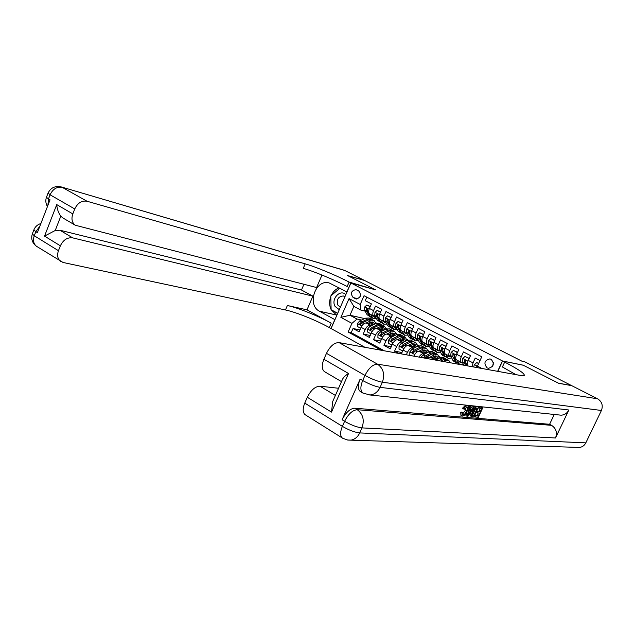 <?xml version="1.0" encoding="UTF-8"?>
<svg xmlns="http://www.w3.org/2000/svg" width="634" height="634" viewBox="0 0 634 634"><rect width="100%" height="100%" fill="white"/><g stroke="black" fill="none" stroke-linecap="round" stroke-linejoin="round"><path stroke-width="0.95" d="M491.088 359.28L489.916 358.884C484.424 360.358 483.488 363.353 487.118 367.886L488.442 368.306C493.846 366.721 494.734 363.718 491.088 359.28M493.387 362.458L492.658 366.222M571.234 385.551L558.3 383.11L523.161 365.176L502.445 360.952L350.911 282.994L331.075 328.547L364.891 347.289M480.025 360.556L475.238 358.059L473.019 362.894L468.304 360.413C467.155 363.155 467.052 365.002 468.003 365.961M468.304 360.413L470.515 355.595L463.486 351.925L461.29 356.728L456.654 354.295C455.466 357.18 455.426 359.05 456.551 359.914L461.164 362.355C460.054 361.499 460.094 359.621 461.29 356.728M456.654 354.295L458.834 349.5L451.915 345.895L449.744 350.665L445.171 348.264C443.998 351.125 443.99 352.995 445.131 353.867L449.68 356.276C448.539 355.405 448.563 353.534 449.744 350.665M445.171 348.264L447.335 343.501L440.511 339.943L438.371 344.682L433.87 342.32C432.713 345.165 432.713 347.036 433.878 347.915L438.356 350.285C437.198 349.405 437.206 347.543 438.371 344.682M433.87 342.32L436.002 337.597L429.281 334.086L427.165 338.794L422.727 336.464C421.586 339.293 421.61 341.155 422.791 342.051L427.205 344.389C426.032 343.501 426.016 341.631 427.165 338.794M422.727 336.464L424.835 331.772L418.218 328.317L416.118 332.993L411.751 330.694C410.626 333.508 410.666 335.37 411.87 336.266L416.221 338.572C415.024 337.676 414.985 335.814 416.118 332.993M411.751 330.694L413.836 326.034L407.313 322.627L405.237 327.279L400.934 325.012C399.824 327.81 399.88 329.664 401.1 330.568L405.388 332.842C404.175 331.939 404.12 330.084 405.237 327.279M400.934 325.012L402.994 320.376L396.567 317.024L394.514 321.644L390.267 319.409C389.173 322.191 389.244 324.037 390.489 324.957L394.713 327.192C393.484 326.28 393.413 324.426 394.514 321.644M390.267 319.409L392.311 314.805L385.979 311.5L383.95 316.089L379.758 313.885C378.68 316.651 378.767 318.498 380.028 319.417L384.196 321.628C382.944 320.701 382.857 318.862 383.95 316.089M379.758 313.885L381.787 309.313L375.534 306.056L373.529 310.612C372.451 313.37 372.554 315.209 373.822 316.136L375.32 316.532M373.577 324.624L366.159 322.991C364.288 322.904 362.6 324.346 361.103 327.31L359.113 331.828L353.035 328.515L359.946 329.942M371.714 325.511L370.248 325.187C368.378 325.107 366.698 326.558 365.192 329.529L363.195 334.055L370.224 335.473M363.195 334.055L369.36 337.423L371.373 332.874C372.887 329.894 374.567 328.436 376.422 328.499L383.95 330.124M394.475 335.695L386.835 334.094C384.997 334.039 383.316 335.513 381.787 338.516L379.758 343.089L373.505 339.681L380.654 341.076M405.15 341.338L397.399 339.761C395.576 339.721 393.896 341.219 392.359 344.246L390.306 348.843L383.958 345.379L391.233 346.766M398.659 353.4L394.57 351.173L401.972 352.528M461.164 362.355L462.622 362.68L460.442 362.807L459.365 361.404M449.68 356.276L451.139 356.609M438.356 350.285L439.83 350.626M427.205 344.389L428.679 344.738M416.221 338.572L417.695 338.936M405.388 332.842L406.869 333.215M394.713 327.192L396.202 327.572M384.196 321.628L385.686 322.017M401.996 300.223L402.265 299.613L399.079 298.741L521.98 361.214L524.714 361.792L571.289 385.44M353.122 297.528L355.999 298.947C360.754 297.75 361.665 295.095 358.725 290.982L355.912 289.595C351.133 290.729 350.198 293.368 353.122 297.528L357.988 298.772M502.445 360.952L497.635 371.326M477.489 367.68L477.457 366.143L481.769 356.776L364.043 295.729L360.215 304.463L360.936 310.137L365.097 311.136M477.457 366.143L481.903 368.473M364.693 318.593L349.968 315.249L357.029 319.045L351.933 323.356L348.137 332.018L381.319 350.261M351.933 323.356L340.87 317.357L349.057 298.59L360.215 304.463M438.142 358.773L430.026 357.275L427.284 358.582M436.002 359.946L430.026 357.275M426.975 352.876L418.995 351.355C417.204 351.347 415.524 352.876 413.962 355.943L413.867 356.157M439.093 356.474L439.671 356.776L439.148 356.68M424.891 353.994L418.995 351.355M415.983 347.067L408.122 345.514C406.315 345.49 404.635 347.004 403.081 350.055L401.362 353.891M428.164 350.65L428.925 351.054L428.227 350.919M413.947 348.129L408.122 345.514M417.386 344.904L418.337 345.411L417.473 345.237M403.161 342.352L397.399 339.761M406.766 339.245L407.892 339.84L406.869 339.626M392.525 336.654L386.835 334.094M397.415 334.316L396.416 334.102M382.048 331.043L376.422 328.499M396.298 333.658L397.478 334.292M386.788 328.8L386.106 328.65M385.971 328.158L387.033 328.721M353.035 328.515L351.228 332.636L384.315 350.808M406.339 354.794L407.416 352.401C408.97 349.342 410.65 347.82 412.449 347.836M394.57 351.173L396.63 346.56C398.176 343.525 399.856 342.019 401.671 342.051M383.958 345.379L385.995 340.799C387.532 337.787 389.213 336.297 391.043 336.353M373.505 339.681L375.518 335.124C377.04 332.129 378.72 330.663 380.574 330.726M366.793 297.156L365.247 300.69L371.405 303.9L369.4 308.449C368.338 311.191 368.441 313.03 369.717 313.965L373.822 316.136M360.936 310.137L353.851 306.38L349.968 315.249L340.87 317.357M376.334 323.356L375.938 323.269M361.531 320.051L357.029 319.045M375.788 322.73L376.731 323.229M350.911 282.994L375.55 289.833L347.765 275.655L364.653 280.513L402.265 299.613M371.476 317.658L370.914 318.942M406.893 339.769L407.892 339.84M417.505 345.372L418.337 345.411M428.259 351.054L428.925 351.054M428.869 351.173L429.575 351.553M439.172 356.823L439.671 356.776M439.616 356.902L440.654 357.457M351.228 332.636L348.137 332.018M386.138 328.784L386.566 328.88M396.44 334.237L397.169 334.395M435.899 356.585L435.732 358.329M419.011 357.085C420.516 354.747 421.975 353.621 423.385 353.709M433.648 359.74L434.488 359.668M472.045 366.69L473.019 362.894M353.851 306.38L349.057 298.59M360.619 294.604L360.278 296.284M369.876 307.363L369.891 306.618L366.824 305.009L364.716 306.951L364.502 310.074L367.102 314.718L370.953 317.277M370.494 314.377L373.458 318.712L376.517 318.72M373.014 315.708L374.29 317.166L375.803 317.42M370.24 306.547L366.824 305.009M373.458 318.712L370.248 316.382L367.665 311.738L367.054 308.433L366.333 308.924L366.436 311.096L370.319 317.04M373.434 316.421L374.377 316.311M367.506 309.804L367.363 309.17L366.333 308.924M368.203 323.443L370.43 322.397L373.386 322.238L374.749 324.069M366.143 322.991L370.644 320.883L374.203 320.685L375.986 323.491M360.706 328.214L357.386 326.502L357.457 323.491L359.763 320.867L365.58 318.181L369.147 317.999L371.064 319.021L367.498 319.203L361.681 321.906L359.874 323.625L360.239 324.735L362.902 322.563L368.719 319.853L372.277 319.663L374.203 320.685M369.931 322.627L369.923 323.823M360.421 328.15L360.944 327.675M372.935 324.489L372.99 323.744M371.643 319.417L371.064 319.021M373.061 324.513L372.317 321.953M371.5 322.032L371.857 324.251M359.874 323.625L360.912 323.847L362.014 323.174M345.847 294.628C340.165 288.747 330.663 299.224 335.085 306.42L339.285 309.693M344.928 296.752L343.374 295.975C338.287 296.395 336.44 299.422 337.827 305.041L340.379 307.189M337.724 313.283L331.122 309.717L330.789 295.919L339.903 288.264M37.271 246.777L36.439 246.254C33.491 243.765 32.77 240.262 34.268 235.753L35.837 231.679L37.382 232.623L50.046 199.813L48.485 198.91L50.07 194.797C52.915 188.94 56.981 186.459 62.267 187.355L87.016 201.24C81.754 200.399 77.657 202.967 74.749 208.951L50.07 194.797L48.105 192.99M345.126 270.591L61.34 186.959L344.325 270.274L364.376 280.371L347.48 275.505L375.447 289.786L349.104 282.067C335.909 275.235 315.534 266.771 305.184 263.847L87.016 201.24M347.012 291.949L329.339 283.01C315.637 278.54 306.484 304.978 319.512 311.246L334.839 319.615L330.972 328.491L329.3 327.564C316.39 320.352 296.046 312.166 285.458 309.971L63.043 262.468L36.439 246.254C32.239 242.965 30.86 238.867 32.31 233.962L34.268 235.753L58.447 250.707L60.365 245.81L44.538 236.102L56.743 204.6C57.052 208.974 58.399 212.826 60.801 216.17L55.229 230.499L59.945 230.221L72.68 237.861C67.362 237.227 63.257 239.874 60.365 245.81M346.909 291.917L350.816 282.946M56.743 204.6L72.815 213.904C71.159 218.92 71.983 222.708 75.303 225.244L316.596 287.543L321.985 275.029M303.932 284.294L301.483 290.007L312.887 296.141L72.68 237.861M306.991 309.836L331.217 323.166C318.276 315.986 297.932 307.775 287.368 305.509L306.991 309.836L312.887 296.141M72.815 213.904L74.749 208.951M58.447 250.707C56.894 255.304 57.575 258.846 60.492 261.327M62.98 218.009L60.801 216.17M301.483 290.007L59.945 230.221M349.104 282.067L347.163 286.52C333.999 279.657 313.632 271.217 303.25 268.364L305.184 263.847M55.229 230.499L44.538 236.102M336.82 315.352L331.178 309.749M331.122 309.638C329.252 305.509 329.149 301.142 330.805 296.546M331.225 295.555C333.008 291.798 335.608 289.215 339.024 287.804M331.519 309.931L337.645 313.458M332.208 310.303L331.527 310.145M462.535 414.121L465.261 410.483L466.244 407.036M464.246 409.31L463.692 408.906C464.96 406.798 466.149 405.752 467.274 405.76L467.805 405.919C468.605 406.838 468.391 408.597 467.155 411.212C465.705 414.271 464.167 415.888 462.535 416.07L462.091 415.936L461.956 412.98L462.804 412.734L463.105 414.913C464.318 414.707 465.435 413.447 466.458 411.149C467.464 409.12 467.67 407.741 467.068 407.004L464.246 409.31L462.495 408.241L465.721 405.102M466.45 405.181L467.805 405.919M462.091 415.936L460.894 415.262L460.752 412.306L461.6 412.06L462.804 412.734M469.794 408.835L470.531 408.906L472.496 405.903L474.406 406.64L467.892 416.387L467.115 416.324L469.778 406.156L470.507 406.236L469.643 409.366L471.72 409.572L473.685 406.568M467.115 416.324L465.927 415.65L466.996 411.545M468.28 406.648L468.581 405.491L469.778 406.156M478.115 406.838L482.878 407.527L481.697 406.877M474.755 415.238L477.045 415.436L478.187 412.964M476.673 411.094L478.955 411.315L480.287 408.439M360.691 391.764L360.302 391.535C357.758 389.3 357.703 385.147 360.144 379.069L342.106 419.763C345.839 412.425 350.063 408.573 354.778 408.209L357.275 409.715L551.572 425.335C556.137 428.425 557.452 432.642 555.519 437.975L568.856 410.008C567.168 413.233 564.585 414.961 561.098 415.191L558.871 414.953M554.259 414.47L549.599 424.273L354.778 408.209M474.28 406.568L475.643 406.236L478.535 407.076L473.986 416.903L471.617 416.586L471.181 415.785L472.298 411.672C473.756 408.51 475.27 406.917 476.831 406.893M470.507 415.959L470 415.119L470.499 412.488M558.673 383.301L523.28 365.239L502.572 361.015L504.672 362.093C518.858 369.495 525.356 374.005 524.167 375.621L521.005 375.558L339.063 342.614L377.531 364.185L597.593 398.794L571.654 385.623L558.673 383.301M502.572 361.015L498.023 370.827L499.695 371.698M331.503 412.108L332.723 401.496L342.455 379.409C343.398 377.388 345.427 375.423 348.534 373.505L331.503 412.108L307.308 397.264L304.756 403.097L342.368 426.357L344.611 421.301L342.106 419.763M307.308 397.264C310.929 390.1 315.153 386.407 319.988 386.201L335.394 395.442M338.556 388.262L319.988 386.201M305.683 415.04L305.002 414.612C302.672 412.362 302.592 408.526 304.756 403.097M597.593 398.794C601.959 401.599 603.235 405.498 601.42 410.475L585.816 442.857C584.493 445.425 582.456 446.954 579.698 447.445L576.845 447.35M324.822 371.833L324.41 371.595C321.739 369.297 321.565 365.184 323.895 359.248L348.534 373.505M360.144 379.069L362.696 380.543L364.97 375.415L326.478 353.336L323.895 359.248M326.478 353.336C330.132 346.109 334.332 342.534 339.063 342.614M549.599 424.273L551.572 425.335M504.672 362.093L502.405 366.975L515.862 374.623M482.878 407.527L478.353 417.275L475.024 416.99L475.548 415.864L478.21 416.094L479.605 413.091L477.125 412.861L477.648 411.728L480.128 411.965L481.697 408.589L478.163 407.884M478.924 408.304L479.447 407.171M480.128 411.965L478.955 411.315M477.648 411.728L476.641 411.165M477.125 412.861L476.118 412.298M478.21 416.094L477.045 415.436M475.548 415.864L474.692 415.381M475.024 416.99L474.169 416.514M477.339 408.137L474.906 408.621L472.972 411.759L472.306 415.484L473.836 415.714L477.339 408.137M478.535 407.076L477.354 406.418M472.298 411.672L471.387 411.165M471.181 415.785L470 415.119M471.561 416.554L470.38 415.888M473.836 415.714L472.655 415.056L475.896 408.05M472.861 415.627L472.084 415.191M472.045 415.001L472.655 415.056M469.215 413.4L470.983 410.697L469.319 410.539L468.035 415.207L469.215 413.4L468.621 413.067M474.406 406.64L473.218 405.982M471.72 409.572L470.531 408.906M470.507 406.236L469.311 405.57M466.458 411.149L465.261 410.483M463.105 414.913L462.661 414.668M461.956 412.98L460.752 412.306M467.274 405.76L466.18 405.15M463.692 408.906L462.495 408.241M380.21 312.887L380.226 312.031L377.111 310.406L374.979 312.348L374.742 315.478L377.285 320.115L381.153 322.69M380.788 319.821L383.689 324.14L386.803 324.093M383.269 321.137L384.529 322.587L386.122 322.825M380.606 311.976L377.111 310.406M383.689 324.14L380.471 321.81L377.943 317.174L377.341 313.846L376.62 314.345L376.699 316.517L380.503 322.452M383.665 321.818L384.466 321.731M377.801 315.257L377.634 314.583L376.62 314.345M390.687 318.482L390.702 317.523L387.54 315.867L385.385 317.824L385.123 320.962L387.612 325.599L391.495 328.174M391.226 325.345L394.071 329.656L397.241 329.545M393.674 326.645L394.911 328.087L396.583 328.293M391.123 317.491L387.54 315.867M394.071 329.656L390.837 327.31L388.373 322.682L387.778 319.346L387.049 319.837L387.112 322.017L390.837 327.937M394.047 327.295L394.76 327.215M388.238 320.796L388.056 320.075L387.049 319.837M401.314 324.156L401.33 323.094L398.128 321.414L395.941 323.38L395.656 326.534L398.081 331.154L401.98 333.746M401.813 330.948L404.595 335.243L407.82 335.069M404.23 332.232L405.443 333.666L407.194 333.841M401.798 323.078L398.128 321.414M404.595 335.243L401.362 332.89L398.952 328.269L398.366 324.917L397.629 325.408L397.676 327.596L401.314 333.5M404.571 332.85L405.245 332.763M398.834 326.415L398.627 325.638L397.629 325.408M401.33 323.094L401.742 323.189M412.1 329.918L412.116 328.745L408.867 327.041L406.648 329.014L406.339 332.176L408.708 336.789L409.913 338.065L412.623 339.388M412.552 336.63L415.27 340.91L418.559 340.664M414.937 337.898L416.126 339.325L417.957 339.459M412.623 328.753L408.867 327.041M415.27 340.91L412.029 338.556L409.683 333.944L409.104 330.568L408.359 331.067L408.391 333.262L411.941 339.15M415.246 338.485L415.88 338.39M409.572 332.121L409.35 331.289L408.359 331.067M412.116 328.745L412.576 328.856M378.427 328.935L380.654 327.865L383.594 327.675L384.965 329.632M376.39 328.491L380.883 326.344L384.41 326.122L386.177 329.046M370.977 333.769L367.569 332.026L367.633 328.991L369.947 326.344L375.748 323.602L379.283 323.395L381.232 324.426L377.69 324.64L371.896 327.398L370.09 329.133L370.462 330.259L373.133 328.063L378.926 325.297L382.461 325.083L384.41 326.122M380.035 328.166L380.004 329.276M370.652 333.698L371.247 333.167M383.039 329.926L383.11 329.006M381.811 324.838L381.232 324.426M383.198 329.957L382.492 327.406M381.652 327.501L381.969 329.696M370.09 329.133L371.112 329.355L372.317 328.618M388.8 334.506L391.027 333.413L393.944 333.199L395.315 335.275M386.78 334.078L391.265 331.883L394.76 331.63L396.512 334.681L399.999 334.411L401.996 335.481L398.509 335.751L392.763 338.619L390.956 340.395L391.368 341.544L394.039 339.301L399.777 336.424L403.256 336.147L405.269 337.217L406.988 340.403M381.399 339.404L377.896 337.629L377.967 334.578L380.281 331.899L386.051 329.101L389.569 328.864L391.535 329.91L388.032 330.156L382.254 332.969L380.448 334.728L380.844 335.861L383.507 333.642L389.276 330.821L392.787 330.576L394.76 331.63M390.275 333.777L390.227 334.8M381.026 339.325L381.7 338.73M393.278 335.441L393.365 334.348M392.129 330.338L391.535 329.91M393.476 335.481L392.818 332.937M391.955 333.056L392.232 335.22M380.448 334.728L381.462 334.934L382.785 334.126M399.325 340.157L401.544 339.039L404.437 338.802L405.808 341.005M397.32 339.745L401.79 337.502L405.269 337.217M391.971 345.118L388.38 343.319L388.444 340.236L390.758 337.534L396.512 334.681L398.509 335.751M400.656 339.483L400.593 340.41M391.55 345.039L392.303 344.373M403.668 341.037L403.771 339.776M402.59 335.909L401.996 335.481M403.906 341.084L403.295 338.548M402.408 338.691L402.638 340.83M390.956 340.395L391.963 340.601L393.421 339.713M410 345.887L412.219 344.745L415.088 344.484L416.443 346.83M408.019 345.498L412.472 343.2L415.92 342.891L417.616 346.219M402.693 350.919L399.008 349.08L399.071 345.982L401.393 343.256L407.115 340.339L410.57 340.046L412.599 341.124L409.144 341.425L403.43 344.349L401.615 346.148L402.043 347.305L404.714 345.039L410.436 342.114L413.883 341.805L415.92 342.891M411.173 345.276L411.109 346.109M402.233 350.832L403.065 350.095M414.208 346.719L414.327 345.284M413.202 341.567L412.599 341.124M414.477 346.774L413.915 344.238M413.003 344.413L413.186 346.513M401.615 346.148L402.614 346.338L404.23 345.356M423.044 335.766L423.06 334.483L419.763 332.755L417.521 334.736L417.18 337.906L419.478 342.511L420.667 343.779L423.425 345.11M423.449 342.4L426.103 346.663L429.456 346.338M425.802 343.644L426.959 345.07L428.885 345.158M423.607 334.506L419.763 332.755M426.103 346.663L422.854 344.302L420.58 339.697L420.001 336.305L419.256 336.805L419.264 339.008L422.727 344.872M426.088 344.199L426.666 344.103M420.477 337.914L420.231 337.019L419.256 336.805M423.06 334.483L423.567 334.594M420.833 351.704L423.044 350.531L425.882 350.245L427.229 352.75M418.868 351.331L423.314 348.985L426.73 348.637L428.378 352.132M411.141 355.666L409.802 354.937L409.857 351.807L412.179 349.057L417.877 346.085L421.301 345.752L423.361 346.846L419.938 347.186L414.248 350.166L412.433 351.981L412.877 353.154L415.555 350.871L421.245 347.884L424.661 347.543L426.73 348.637M421.84 351.165L421.769 351.886M424.891 352.48L425.034 350.887M423.964 347.305L423.361 346.846M425.2 352.536L424.693 350.016M423.75 350.222L423.884 352.29M412.433 351.981L413.423 352.171L415.27 351.038M434.147 341.702L434.171 340.299L430.819 338.548L428.544 340.537L428.188 343.723L430.415 348.312L431.58 349.572L434.377 350.919M434.512 348.248L437.095 352.504L440.519 352.092M436.826 349.477L437.959 350.895L439.964 350.927M434.758 340.347L430.819 338.548M437.095 352.504L433.838 350.127L431.627 345.538L431.057 342.13L430.304 342.629L430.296 344.833L433.672 350.681M437.08 349.992L437.619 349.897M431.532 343.794L431.271 342.836L430.304 342.629M434.171 340.299L434.726 340.426M431.817 357.608L434.028 356.403L436.842 356.094L438.157 358.757M429.876 357.259L434.314 354.858L437.69 354.477L439.299 358.131M420.936 357.433L423.124 354.937L428.79 351.91L432.19 351.545L434.274 352.655L430.882 353.027L425.224 356.062L423.425 357.885M432.657 357.148L432.578 357.742M425.042 358.178L432.206 353.732L435.598 353.36L437.69 354.477M434.884 353.122L434.274 352.655M436.081 358.392L435.621 355.872M424.4 358.067L431.017 354.374M434.647 356.118L434.742 358.147M445.417 347.725L445.44 346.212L442.041 344.428L439.734 346.426L439.346 349.619L441.51 354.2L442.651 355.452L445.496 356.815M445.734 354.192L448.246 358.424L451.741 357.925M448.016 355.397L449.118 356.807L451.218 356.776M446.074 346.275L442.041 344.428M448.246 358.424L444.989 356.046L442.841 351.466L442.881 349.255L442.278 348.042L441.526 348.541L441.486 350.753L444.775 356.577M448.238 355.872L448.721 355.769M442.762 349.762L442.477 348.74L441.526 348.541M445.44 346.212L446.051 346.338M446.035 361.982L448.476 362.426M444.014 361.618L445.472 360.809L448.817 360.397L450.267 362.751M435.693 360.112L439.869 357.822L443.237 357.425L445.353 358.551L441.993 358.955L438.855 360.683M440.852 361.047L443.34 359.668L446.693 359.264L448.817 360.397M445.971 359.034L445.353 358.551M440.765 361.031L442.429 360.175M456.86 353.835L456.884 352.203L453.429 350.396L451.099 352.401L450.679 355.603L452.771 360.175L453.889 361.42L456.773 362.799M457.122 360.215L459.547 364.431L456.298 362.046L454.229 357.481L454.285 355.27L453.667 354.034L452.914 354.541L452.85 356.752L456.036 362.569M460.91 364.677L463.137 363.829M457.566 352.29L453.429 350.396M459.563 361.84L459.999 361.737M454.158 355.832L453.849 354.731L452.914 354.541M456.884 352.203L457.542 352.338M452.731 363.195L454.768 363.559M468.478 360.041L468.494 358.289L464.991 356.459L462.63 358.472L462.186 361.681L463.739 365.184M469.231 358.4L464.991 356.459M466.727 365.731L465.229 360.128L464.468 360.635L464.389 362.846L465.562 365.517M465.721 361.99L465.396 360.809L464.468 360.635M468.494 358.289L469.215 358.432M478.63 363.599L476.728 362.608L474.335 364.629L473.725 366.999M478.725 363.377L476.728 362.608M477.196 367.625L477.117 366.983L476.205 366.817L476.055 367.419M477.465 366.611L476.205 366.817M370.248 325.187L366.159 322.991M365.192 329.529L361.103 327.31M414.596 356.292L413.962 355.943M407.416 352.401L403.081 350.055M396.63 346.56L392.359 344.246M385.995 340.799L381.787 338.516M375.518 335.124L371.373 332.874M373.529 310.612L369.4 308.449M356.673 299.034L355.349 298.693M369.107 309.186L364.772 306.904M369.028 315.74L367.102 314.718M372.174 317.404L370.248 316.382M366.436 311.096L364.502 310.074M368.711 312.293L367.665 311.738M357.449 323.57L361.84 325.939M368.719 319.853L370.644 320.883M365.58 318.181L367.498 319.203M362.902 322.563L364.392 323.364M359.763 320.867L361.681 321.906M331.217 323.166L329.3 327.564M287.368 305.509L285.458 309.971M47.907 205.353L48.485 198.91L46.448 197.285C45.347 200.463 45.688 203.53 47.463 206.51M46.52 197.087L48.026 193.188C50.672 187.712 55.11 185.635 61.34 186.959M40.885 223.533C37.485 224.579 35.147 226.703 33.871 229.904L35.837 231.679L39.863 226.179M32.405 233.7L33.967 229.659M336.012 314.916L319.512 311.246M601.42 410.475L382.357 382.247L380.083 387.35L568.856 410.008M555.519 437.975L361.966 427.887L359.716 432.919L585.816 442.857M357.275 409.715C352.567 410.087 348.351 413.954 344.611 421.301C351.188 425.081 356.974 427.276 361.966 427.887C364.621 420.168 363.06 414.105 357.275 409.715M347.575 440.028L351.196 440.091C354.969 439.314 357.814 436.921 359.716 432.919C354.715 432.34 348.93 430.153 342.368 426.357C340.101 431.912 340.062 435.78 342.265 437.975L342.954 438.395M377.531 364.185C372.927 364.257 368.742 367.997 364.97 375.415C371.667 379.061 377.46 381.335 382.357 382.247C385.044 374.448 383.435 368.425 377.531 364.185M367.26 394.72L369.884 394.966C374.385 394.578 377.785 392.034 380.083 387.35C375.169 386.471 369.376 384.204 362.696 380.543C360.247 386.629 360.294 390.79 362.83 393.017L363.234 393.254M379.465 314.638L375.027 312.3M379.235 321.153L377.285 320.115M382.429 322.849L380.471 321.81M376.699 316.517L374.742 315.478M379.045 317.753L377.943 317.174M389.973 320.162L385.432 317.777M389.585 326.645L387.612 325.599M392.826 328.364L390.837 327.31M387.112 322.017L385.123 320.962M389.53 323.292L388.373 322.682M400.625 325.773L395.996 323.332M400.086 332.216L398.081 331.154M403.375 333.959L401.362 332.89M397.676 327.596L395.656 326.534M400.165 328.911L398.952 328.269M411.442 331.455L406.703 328.967M410.737 337.874L408.708 336.789M414.073 339.642L412.029 338.556M408.391 333.262L406.339 332.176M410.951 334.609L409.683 333.944M367.633 329.07L372.11 331.487M378.926 325.297L380.883 326.344M375.748 323.602L377.69 324.64M373.133 328.063L374.67 328.887M369.947 326.344L371.896 327.398M377.959 334.649L382.54 337.122M389.276 330.821L391.265 331.883M386.051 329.101L388.032 330.156M383.507 333.642L385.092 334.49M380.281 331.899L382.254 332.969M388.436 340.315L393.112 342.836M399.777 336.424L401.79 337.502M394.039 339.301L395.671 340.173M390.758 337.534L392.763 338.619M399.071 346.053L403.842 348.637M410.436 342.114L412.472 343.2M407.115 340.339L409.144 341.425M404.714 345.039L406.402 345.942M401.393 343.256L403.43 344.349M422.41 337.233L417.576 334.689M421.547 343.604L419.478 342.511M424.931 345.403L422.854 344.302M419.264 339.008L417.18 337.906M421.903 340.395L420.58 339.697M409.849 351.886L414.731 354.517M421.245 347.884L423.314 348.985M417.877 346.085L419.938 347.186M415.555 350.871L417.283 351.799M412.179 349.057L414.248 350.166M433.553 343.089L428.6 340.49M432.515 349.421L430.415 348.312M435.946 351.244L433.838 350.127M430.296 344.833L428.188 343.723M433.014 346.267L431.627 345.538M432.206 353.732L434.314 354.858M428.79 351.91L430.882 353.027M426.547 356.784L428.338 357.742M423.124 354.937L425.224 356.062M444.854 349.041L439.798 346.378M443.641 355.333L441.51 354.2M447.121 357.18L444.989 356.046M441.486 350.753L439.346 349.619M444.291 352.227L442.841 351.466M443.34 359.668L445.472 360.809M439.869 357.822L441.993 358.955M456.329 355.072L451.154 352.353M454.935 361.325L452.771 360.175M458.469 363.195L456.298 362.046M452.85 356.752L450.679 355.603M455.735 358.273L454.229 357.481M467.979 361.198L462.685 358.416M464.389 362.846L462.186 361.681M467.353 364.415L465.784 363.583M477.457 366.19L474.398 364.582M75.303 225.244L62.489 217.716M341.48 381.62L324.41 371.595M579.698 447.445L347.852 440.067L342.828 438.324L305.002 414.612M561.098 415.191L369.884 394.966L362.83 393.017L360.302 391.535M470.428 415.92L471.617 416.586"/></g></svg>
